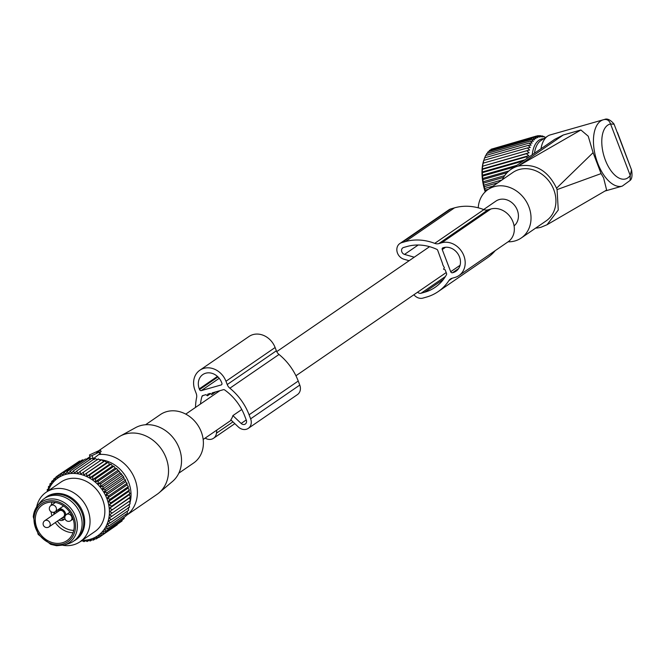 <?xml version="1.0" encoding="UTF-8"?>
<svg xmlns="http://www.w3.org/2000/svg" width="665" height="665" viewBox="0 0 665 665"><rect width="100%" height="100%" fill="white"/><g stroke="black" fill="none" stroke-linecap="round" stroke-linejoin="round"><path stroke-width="1" d="M91.945 455.625L99.152 452.192L96.666 452.707L99.974 450.18L89.476 454.951L89.8 456.24L91.945 455.625L93.416 458.684L98.777 454.527A34.505 29.26 55.5 0 1 109.368 455.409A34.505 29.26 55.5 0 1 136.092 482.748A34.505 29.26 55.5 0 1 125.901 515.741A34.505 29.26 55.5 0 1 125.876 515.757L157.031 494.361A34.505 29.26 -124.5 0 0 158.985 492.873A34.505 29.26 -124.5 0 0 166.815 460.005A34.505 29.26 -124.5 0 0 140.498 434.029A34.505 29.26 -124.5 0 0 120.057 436.19A34.505 29.26 -124.5 0 0 117.963 437.479L99.11 450.429M89.866 456.98L90.423 459.532M145.569 424.744L160.34 414.594A29.376 24.913 55.5 0 1 179.525 411.66A29.376 24.913 55.5 0 1 202.276 434.935A29.376 24.913 55.5 0 1 193.598 463.023L178.827 473.164M120.057 436.19L135.51 427.686A32.751 27.78 55.5 0 1 154.92 425.642A32.751 27.78 55.5 0 1 179.907 450.296A32.751 27.78 55.5 0 1 172.468 481.493L158.985 492.873M101.712 459.872A31.986 27.132 55.5 0 1 105.053 460.546A31.986 27.132 55.5 0 1 129.908 502.989M129.492 504.294A31.986 27.132 55.5 0 1 129.176 505.167M99.368 459.64A31.986 27.132 55.5 0 1 101.462 459.839M86.275 459.249A34.505 29.26 55.5 0 1 86.832 458.858A34.505 29.26 55.5 0 1 89.891 457.063M98.777 454.527L99.916 453.663M100.274 450.23L101.063 451.635L99.8 452.508M48.977 526.904A3.749 3.184 -124.5 0 0 49.501 526.431A3.749 3.184 -124.5 0 0 49.218 521.676A3.749 3.184 -124.5 0 0 44.73 520.72A3.749 3.749 0 0 0 44.065 526.314A3.749 3.749 0 0 0 48.977 526.904L63.308 517.062A3.749 3.184 -124.5 0 0 63.832 516.589A3.749 3.184 -124.5 0 0 63.549 511.834A3.749 3.184 -124.5 0 0 59.06 510.878L44.73 520.72A3.749 3.184 -124.5 0 0 44.206 521.194M57.955 511.634A4.381 3.716 55.5 0 1 58.562 510.579A4.381 3.716 55.5 0 1 59.177 510.03A4.381 3.716 55.5 0 1 63.408 510.221M65.478 513.23A4.381 3.716 55.5 0 1 65.345 515.716M65.079 516.248A4.381 3.716 55.5 0 1 64.754 516.697A4.381 3.716 55.5 0 1 64.139 517.254A4.381 3.716 55.5 0 1 62.202 517.819M61.803 509.182A4.381 3.716 -124.5 0 0 59.609 509.739A4.381 3.716 -124.5 0 0 59.401 509.889M64.347 517.096A4.381 3.716 -124.5 0 0 64.563 516.963A4.381 3.716 -124.5 0 0 64.946 516.655M73.499 541.244L75.137 540.113A25.86 21.928 -124.5 0 0 83.649 524.909A25.86 21.928 -124.5 0 0 71.512 499.116A25.86 21.928 -124.5 0 0 45.86 497.487L44.223 498.609A25.86 21.928 55.5 0 1 69.875 500.238A25.86 21.928 55.5 0 1 82.011 526.032A25.86 21.928 55.5 0 1 73.499 541.244A25.86 21.928 55.5 0 1 68.437 543.696L64.422 544.943L56.583 545.724L50.673 544.327L38.179 534.427L33.25 516.697L37.506 505.757A24.572 20.839 55.5 0 1 63.208 502A24.572 20.839 55.5 0 1 77.315 528.16A24.572 20.839 55.5 0 1 64.422 544.943M33.316 516.555A24.572 20.839 55.5 0 1 37.506 505.757L40.116 502.457A25.86 21.928 55.5 0 1 44.223 498.609M35.37 517.628A21.654 18.371 55.5 0 1 42.502 504.885A21.654 18.371 55.5 0 1 63.99 506.256A21.654 18.371 55.5 0 1 74.156 527.852A21.654 18.371 55.5 0 1 67.024 540.595A21.654 18.371 55.5 0 1 45.536 539.224A21.654 18.371 55.5 0 1 35.37 517.628M59.609 508.65A6.226 5.278 55.5 0 1 60.823 508.833A6.226 5.278 55.5 0 1 65.868 515.018M64.946 518.584A6.226 5.278 55.5 0 1 63.807 519.714A6.226 5.278 55.5 0 1 59.742 520.338A6.226 5.278 55.5 0 1 58.936 520.063M54.688 513.879A6.226 5.278 55.5 0 1 54.995 511.809M64.705 518.908A6.226 5.278 55.5 0 1 61.712 518.991A6.226 5.278 55.5 0 1 60.897 518.708M56.65 512.532A6.226 5.278 55.5 0 1 56.957 510.471M125.668 481.676L105.81 495.317L107.273 492.532L125.502 480.014L125.668 481.676L127.073 483.28L127.023 484.835L128.362 486.655L128.104 488.077L129.351 490.088L128.894 491.36L130.024 493.563L129.384 494.66L130.373 497.038L129.567 497.952L130.415 500.479L129.451 501.194L130.124 503.862L109.168 518.002L111.288 519.656L129.517 507.137L129.027 504.361M125.502 480.014L124.039 478.634L104.181 492.275L107.273 492.532M104.181 492.275L105.419 489.39L123.648 476.871L116.641 468.551L115.186 468.118L113.898 466.223L112.501 466.032L110.989 464.162L109.667 464.212L107.946 462.391L106.724 462.665L104.796 460.92L103.698 461.419L101.57 459.756L83.341 472.275L83.84 475.059L104.796 460.92M122.152 475.724L102.294 489.365L105.419 489.39M102.294 489.365L103.316 486.414L121.545 473.896M120.041 472.99L100.182 486.63L103.316 486.414M100.182 486.63L100.972 483.63L119.201 471.119M117.705 470.446L97.846 484.087L100.972 483.63M97.846 484.087L98.412 481.069L116.641 468.551M115.186 468.118L95.328 481.759L98.412 481.069M95.328 481.759L95.669 478.742L113.898 466.223M112.501 466.032L92.643 479.673L95.669 478.742M92.643 479.673L92.759 476.68L110.989 464.162M109.667 464.212L89.808 477.852L92.759 476.68M89.808 477.852L89.717 474.91L107.946 462.391M106.724 462.665L86.866 476.306L89.717 474.91M86.866 476.306L86.566 473.438M47.381 491.418L47.207 489.673L48.52 489.623L48.429 486.68L49.825 486.871L49.941 483.879L51.396 484.303L51.737 481.294L53.225 481.959L53.79 478.941L55.295 479.856L56.084 476.855L57.581 478.002L58.595 475.059L60.058 476.439L61.305 473.555L62.718 475.159L64.181 472.366L65.519 474.187L67.198 471.51L68.437 473.53L70.324 470.986L71.454 473.189L73.541 470.795L74.53 473.172L76.799 470.953L77.639 473.48L80.074 471.452L80.748 474.112L83.341 472.275M48.204 490.853A35.07 29.742 55.5 0 1 84.804 475.733A35.07 29.742 55.5 0 1 109.276 515.142A35.07 29.742 55.5 0 1 82.169 540.312M129.451 501.194L109.592 514.835L111.895 516.381M109.592 514.835L130.415 500.479M129.567 497.952L109.708 511.593L112.186 512.998M109.708 511.593L130.373 497.038M129.384 494.66L109.525 508.301L112.152 509.556M109.525 508.301L111.795 506.082L130.024 493.563M128.894 491.36L109.035 505.001L111.795 506.082M109.035 505.001L111.122 502.607L129.351 490.088M128.104 488.077L108.245 501.709L111.122 502.607M108.245 501.709L110.132 499.174L128.362 486.655M127.023 484.835L107.165 498.476L110.132 499.174M107.165 498.476L108.852 495.799L127.073 483.28M105.81 495.317L108.852 495.799M77.29 462.574L58.595 475.059M80.473 461.186L79.534 461.036L61.305 473.555M83.732 460.155L82.41 459.856L64.181 472.366M87.057 459.498L85.428 458.991L67.198 471.51M90.432 459.199L88.553 458.468L70.324 470.986M94.388 459.532L91.762 458.276L73.541 470.795M97.497 459.848L95.028 458.434L76.799 470.953M100.606 460.471L98.304 458.933L80.074 471.452M124.039 478.634L123.648 476.871M103.698 461.419L83.84 475.059M56.084 476.855L58.562 475.159M53.79 478.941L55.918 477.478M51.737 481.294L53.582 480.022M49.941 483.879L51.562 482.765M48.429 486.68L49.867 485.691M47.207 489.673L48.487 488.792M80.573 541.41L81.978 540.703M111.288 519.656L108.445 521.052L110.373 522.806L107.422 523.978L109.151 525.799L106.117 526.73L107.63 528.6L104.546 529.29L105.843 531.185L102.718 531.643L103.79 533.538L100.648 533.746L101.487 535.624L98.362 535.591L98.977 537.42L95.885 537.162L96.267 538.924L93.225 538.442L93.391 540.113L90.423 539.415L90.374 540.969L87.506 540.071L87.248 541.493L84.488 540.412L84.039 541.684L81.413 540.429L80.781 541.526M36.658 506.913A30 25.445 55.5 0 1 46.076 492.308L60.889 482.133A30 25.445 55.5 0 1 90.656 484.029A30 25.445 55.5 0 1 104.738 513.945A30 25.445 55.5 0 1 94.862 531.593L80.049 541.767A30 25.445 55.5 0 1 63.034 545.317M128.303 507.42L128.603 510.288L110.373 522.806M127.314 511.169L127.372 513.28L109.151 525.799M125.934 514.269L125.86 516.082L107.63 528.6M124.239 517.195L124.064 518.667L105.843 531.185M122.219 519.939L122.011 521.019L103.79 533.538M119.883 522.482L101.487 535.624M117.24 524.801L98.977 537.42M84.039 541.684L85.378 540.761M87.248 541.493L88.744 540.462M90.374 540.969L92.078 539.805M93.391 540.113L95.336 538.775M96.267 538.924L98.511 537.387M46.076 492.308A30 25.445 55.5 0 1 75.843 494.203A30 25.445 55.5 0 1 89.925 524.12A30 25.445 55.5 0 1 80.049 541.767M44.771 498.235A26.002 22.053 55.5 0 1 71.296 497.686A26.002 22.053 55.5 0 1 84.596 524.377A26.002 22.053 55.5 0 1 74.048 540.861M241.769 409.507L232.891 415.6A15.378 13.042 -124.5 0 1 230.805 419.823L238.319 426.947A9.002 7.631 -124.5 0 0 248.278 428.368L297.421 394.619A9.002 7.631 -124.5 0 0 299.774 385.077L298.236 381.045A54.439 46.168 -124.5 0 0 279.009 354.462A7.498 6.359 -124.5 0 1 276.366 350.796L275.111 347.521A18.753 15.902 -124.5 0 0 248.984 336.49L199.833 370.239A18.753 15.902 -124.5 0 0 194.936 390.122L196.192 393.397A7.498 6.359 -124.5 0 1 196.582 397.703A54.439 46.168 -124.5 0 0 195.518 407.412M276.366 350.796L227.222 384.553L225.967 381.269A18.753 15.902 -124.5 0 0 199.833 370.239M205.169 438.094A9.002 7.631 -124.5 0 0 213.523 438.277A9.002 7.631 -124.5 0 0 216.466 433.181L216.832 430.089M248.278 428.368A9.002 7.631 -124.5 0 0 250.63 418.825L249.092 414.802A54.439 46.168 -124.5 0 0 229.866 388.21A7.498 6.359 -124.5 0 1 227.222 384.553M221.886 383.206L221.62 382.508A13.499 11.446 -124.5 0 0 202.808 374.57A13.499 11.446 -124.5 0 0 199.284 388.884L199.542 389.574A1.496 1.272 -124.5 0 0 201.312 390.604L221.179 384.944A1.496 1.272 -124.5 0 0 221.886 383.206M232.891 415.6L241.154 423.447A3.749 3.184 -124.5 0 0 245.302 424.046A3.749 3.184 -124.5 0 0 246.283 420.064L244.745 416.041A49.185 41.712 -124.5 0 0 224.612 389.914A1.496 1.272 -124.5 0 0 223.457 389.673L212.168 392.89L211.769 394.545L210.306 393.422L207.821 394.129L207.422 395.783L205.959 394.661L202.742 395.584A1.496 1.272 -124.5 0 0 201.977 396.365A49.185 41.712 -124.5 0 0 200.498 403.996M210.564 393.622L207.422 395.783M215.593 391.918L211.769 394.545M514.07 225.892A15.378 13.042 -124.5 0 0 516.181 207.738A15.378 13.042 -124.5 0 0 499.174 199.583A15.378 13.042 -124.5 0 0 495.899 201.121L483.655 209.533M417.62 292.184A3.749 3.184 55.5 0 0 421.07 293.248L424.677 292.218A49.185 41.712 55.5 0 0 435.168 287.297A49.185 41.712 55.5 0 0 446.498 274.645A1.496 1.272 55.5 0 0 446.539 273.448L445.168 269.849L443.53 269.159L444.378 267.771L442.79 264.778A15.378 13.042 -124.5 0 0 442.383 263.141L437.703 250.306A1.496 1.272 55.5 0 0 436.839 249.358A49.185 41.712 55.5 0 0 407.204 246.466L403.597 247.488A3.749 3.184 55.5 0 0 402.799 247.862A3.749 3.184 55.5 0 0 401.685 251.412A3.749 3.184 55.5 0 0 404.519 254.404L418.194 245.011M547.029 224.745L558.259 210.024L557.079 189.6L601.085 173.607L603.596 177.829L606.63 190.074L547.029 224.745L541.152 227.197A33.001 27.988 -124.5 0 1 535.616 228.128M413.921 294.728A9.002 7.631 55.5 0 0 422.923 298.103L426.531 297.072A54.439 46.168 55.5 0 0 438.135 291.627A54.439 46.168 55.5 0 0 448.925 280.547A7.498 6.359 55.5 0 1 450.413 279.026A7.498 6.359 55.5 0 1 452.017 278.278L454.951 277.438A18.753 15.902 55.5 0 0 458.941 275.559A18.753 15.902 55.5 0 0 462.782 253.332A18.753 15.902 55.5 0 0 441.71 242.775L438.775 243.614L487.919 209.857L490.853 209.018A18.753 15.902 55.5 0 1 511.925 219.575A18.753 15.902 55.5 0 1 508.093 241.811A29.376 24.913 -124.5 0 0 521.235 238.004A29.376 24.913 -124.5 0 0 525.358 234.296A29.376 24.913 -124.5 0 0 523.164 197.089A29.376 24.913 -124.5 0 0 487.977 189.583A29.376 24.913 -124.5 0 0 483.854 193.291A29.376 24.913 -124.5 0 0 478.235 207.804M521.235 238.004L546.131 220.905A29.376 24.913 -124.5 0 0 550.254 217.197A29.376 24.913 -124.5 0 0 548.068 179.991A29.376 24.913 -124.5 0 0 512.873 172.476L487.977 189.583M613.97 123.939C610.262 119.683 607.079 118.204 604.418 119.501L604.069 119.584C607.17 119.068 609.34 120.531 610.553 123.964L614.094 124.23L631.526 169.891L630.229 175.485L630.121 180.423C631.966 179.018 632.448 175.552 631.584 170.032L617.544 132.667M601.085 173.607L593.089 152.667L588.234 136.2L580.886 129.983L563.263 135.003L518.168 166.1C535.167 163.116 547.96 170.489 556.547 188.212L557.079 189.6M517.86 166.184A33.001 27.988 -124.5 0 0 510.82 169.484A33.001 27.988 -124.5 0 0 506.19 173.656A33.001 27.988 -124.5 0 0 502.358 179.7M593.089 152.667L556.547 188.212M580.886 129.983L518.168 166.1M510.82 169.484L554.71 139.342L563.263 135.003M604.069 119.584A34.505 17.581 74.1 0 0 603.355 119.758L550.296 134.887A34.505 17.581 74.1 0 0 547.736 136.067L540.853 140.614A31.986 16.301 74.1 0 0 534.444 153.266M547.736 136.067A34.505 17.581 74.1 0 0 540.969 148.785M524.893 159.824L482.05 172.036L482.566 172.601L523.122 161.038M527.628 157.946L526.14 156.882L482.582 169.301L482.05 172.036M545.616 137.464L542.075 135.851L542.931 137.04L540.105 135.569L541.094 136.94L538.209 135.635L539.323 137.165L536.397 136.051L537.644 137.722L534.677 136.815L536.073 138.611L533.089 137.904L534.618 139.8L531.626 139.326L533.305 141.304L530.313 141.063L532.133 143.091L529.157 143.091L531.119 145.145L528.185 145.394L530.271 147.455L527.378 147.946L529.606 149.999L526.771 150.731L529.116 152.742L526.356 153.723L528.816 155.668L482.167 168.968L482.582 169.301M482.167 168.968L482.798 166.142L526.356 153.723M529.116 152.742L482.798 166.142M482.466 166.042L483.214 163.149L526.771 150.731M483.862 160.041A35.045 17.855 74.1 0 0 483.746 160.381L483.214 163.149M484.137 159.209L484.627 157.813L528.185 145.394M484.469 158.453L485.608 155.51L529.157 143.091M485.899 155.427L486.755 153.482L530.313 141.063M487.279 153.332L488.068 151.745L531.626 139.326M488.85 151.529L489.531 150.323L533.089 137.904M490.62 150.016L491.127 149.234L534.677 136.815M492.59 148.819L536.397 136.051M483.746 160.381A35.045 17.855 74.1 0 0 485.192 191.861M485.309 191.911L485.442 190.115L488.443 189.259M493.039 186.1L484.328 188.586L485.442 190.115M484.328 188.586L484.486 186.591L497.894 182.767M501.992 179.957L483.505 185.227L484.486 186.591M483.505 185.227L483.721 183.041L503.546 177.389M504.66 175.643L482.865 181.853L483.721 183.041M482.865 181.853L483.139 179.508L507.071 172.684M508.891 170.963L482.408 178.519L483.139 179.508M482.408 178.519L482.757 176.017L514.494 166.965M516.88 165.327L482.133 175.236L482.757 176.017M482.133 175.236L482.566 172.601M532.249 154.77A32.934 16.783 -105.9 0 1 543.762 138.694M528.816 155.668L526.14 156.882M483.821 160.365L527.378 147.946M536.547 136.109L538.209 135.635M538.858 135.926L540.105 135.569M541.16 136.109L542.075 135.851M543.455 136.657L544.086 136.475M495.217 250.655A54.439 46.168 55.5 0 1 487.279 257.879L438.135 291.627M409.125 260.713L403.954 259.225A9.002 7.631 55.5 0 1 397.146 252.043A9.002 7.631 55.5 0 1 399.831 243.54A9.002 7.631 55.5 0 1 401.743 242.642L405.351 241.611A54.439 46.168 55.5 0 1 434.727 243.365L483.871 209.616A54.439 46.168 55.5 0 0 454.494 207.854L450.895 208.885A9.002 7.631 55.5 0 0 448.975 209.783L399.831 243.54M487.919 209.857A7.498 6.359 55.5 0 1 483.871 209.616M438.775 243.614A7.498 6.359 55.5 0 1 434.727 243.365M450.704 271.727L442.233 249.541A1.496 1.272 55.5 0 1 442.948 247.804L443.563 247.629A13.499 11.446 55.5 0 1 458.734 255.227A13.499 11.446 55.5 0 1 455.974 271.237A13.499 11.446 55.5 0 1 453.098 272.584L452.474 272.758A1.496 1.272 55.5 0 1 450.704 271.727L460.064 265.302M414.228 257.205L404.519 254.404M99.152 452.192L100.058 454.07M89.8 456.24L90.357 459.166M55.403 502.441L50.956 505.491A3.749 3.749 0 0 0 50.291 511.086A3.749 3.749 0 0 0 55.203 511.676A3.749 3.184 -124.5 0 0 55.727 511.202A3.749 3.184 -124.5 0 0 55.453 506.447A3.749 3.184 -124.5 0 0 50.956 505.491A3.749 3.184 -124.5 0 0 50.432 505.965M69.817 512.216L66.45 514.527A3.749 3.749 0 0 0 65.785 520.121A3.749 3.749 0 0 0 70.698 520.712A3.749 3.184 -124.5 0 0 71.222 520.238A3.749 3.184 -124.5 0 0 70.939 515.483A3.749 3.184 -124.5 0 0 66.45 514.527A3.749 3.184 -124.5 0 0 65.926 515.001M34.09 517.287A23.092 19.584 55.5 0 1 56.774 501.393A23.092 19.584 55.5 0 1 75.436 528.193A23.092 19.584 55.5 0 1 52.759 544.086A23.092 19.584 55.5 0 1 34.09 517.287M73.059 532.707A21.654 18.371 55.5 0 1 55.27 522.574M51.928 515.774A21.654 18.371 55.5 0 1 51.03 511.718M51.147 505.358A21.654 18.371 55.5 0 1 52.028 502.083M73.757 530.362A19.784 16.775 55.5 0 1 57.406 521.111M54.148 514.253A19.784 16.775 55.5 0 1 53.69 512.283M54.114 503.322A19.784 16.775 55.5 0 1 54.472 502.275M275.111 347.521L225.967 381.269M232.958 421.859L216.466 433.181M299.774 385.077L250.63 418.825M298.236 381.045L249.092 414.802M279.009 354.462L229.866 388.21M221.753 384.553L221.179 384.944M219.217 378.31L201.312 390.604M217.97 376.922L199.542 389.574M217.43 376.415L199.284 388.884M246.241 419.956L241.154 423.447M203.382 395.401L201.977 396.365M604.418 119.501L603.355 119.758A34.505 17.581 74.1 0 0 593.479 142.825A34.505 17.581 74.1 0 0 605.433 177.306A34.505 17.581 74.1 0 0 622.274 186.117L630.121 180.423M610.553 123.964L630.229 175.485A28.504 14.522 74.1 0 1 611.675 171.653A28.504 14.522 74.1 0 1 601.792 142.618A28.504 14.522 74.1 0 1 610.553 123.964M617.477 132.501L631.584 170.032M441.71 242.775L490.853 209.018M448.925 280.547L452.408 278.161M401.743 242.642L450.895 208.885M405.351 241.611L454.494 207.854M442.233 249.541L445.55 247.264M452.474 272.758L458.609 268.552M453.098 272.584L458.268 269.034M421.07 293.248L445.392 276.54M424.677 292.218L443.522 279.275M99.476 451.967L100.54 453.73M86.832 458.858L89.825 456.805M100.349 450.139L101.163 451.485M59.609 509.739L59.177 510.03M64.563 516.963L64.139 517.254M63.549 505.94L55.203 511.676M73.167 519.016L70.698 520.712M234.836 423.638L213.523 438.277M446.198 272.559L295.933 375.758M231.212 420.205L203.174 439.465M429.582 246.665L276.74 351.635M219.857 390.704L185.759 414.12M604.934 191.055L622.274 186.117M458.941 275.559L508.093 241.811"/></g></svg>
